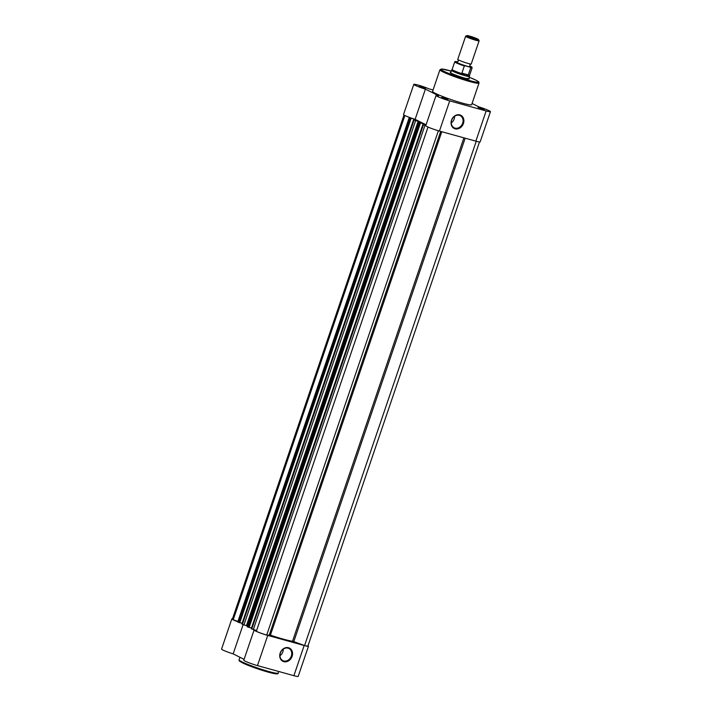 <?xml version="1.0" encoding="UTF-8"?>
<svg xmlns="http://www.w3.org/2000/svg" width="712" height="712" viewBox="0 0 712 712"><rect width="100%" height="100%" fill="white"/><g stroke="black" fill="none" stroke-linecap="round" stroke-linejoin="round"><path stroke-width="1.07" d="M421.815 123.051L421.833 122.98A26.682 2.376 -161.2 0 1 420.276 122.233A26.682 2.376 -161.2 0 1 418.976 121.556L415.648 120.559L243.949 624.905L242.409 624.344L414.099 119.999L415.648 120.559M425.91 125.267L422.928 124.395L251.318 628.803L256.614 630.503M423.017 124.458L425.838 125.472M438.378 130.768L266.706 635.059A8.891 0.792 -161.2 0 1 256.347 631.304L428.01 127.039M426.034 124.903L423.987 123.87L423.738 124.591M421.833 122.98L418.62 122.224L420.009 122.847L248.319 627.192L249.129 627.414L420.489 122.909L423.987 123.87M249.155 627.352L251.496 627.993M420.009 122.847L420.828 123.078M418.781 122.339L247.091 626.685L247.545 626.916L419.235 122.571M247.171 625.848L243.949 624.905M414.375 119.91L414.624 119.189L418.487 121.12L414.099 119.999M413.645 119.776L241.955 624.121L242.409 624.344M410.949 117.952L409.249 117.542L410.646 118.165L238.947 622.511L239.766 622.733L411.118 118.219L414.624 119.189M239.793 622.662L242.125 623.312M410.646 118.165L411.456 118.388M409.418 117.658L237.728 622.003L238.182 622.226L409.872 117.889M237.737 621.371L233.225 619.743L404.888 115.495M233.225 619.743A8.891 0.792 -161.2 0 1 232.397 619.075L403.998 115.015M479.505 141.946L307.913 646.015A8.891 0.792 -161.2 0 1 304.576 645.535L476.248 141.252M304.576 645.535L293.78 641.628L465.167 138.181M266.706 635.059L270.409 635.14A26.682 2.376 18.8 0 0 292.516 641.263L293.78 641.628M248.319 627.192L247.545 626.916M247.091 626.685L418.62 122.224M238.947 622.511L238.182 622.226M237.728 622.003L409.249 117.542M484.338 109.408L478.099 107.494L484.338 109.408M447.91 99.324L441.671 97.419L447.91 99.324M425.66 88.199L419.421 86.285L425.66 88.199M468.816 78.409A10.084 0.899 -161.2 0 1 469.217 78.952A10.084 0.899 -161.2 0 1 461.768 77.252A10.084 0.899 -161.2 0 1 451.586 73.389A10.084 0.899 -161.2 0 1 450.207 72.482A10.084 0.899 -161.2 0 1 450.856 72.295M468.3 78.952A9.487 0.845 18.8 0 0 467.214 78.32M451.506 120.212A7.378 6.159 -63.4 0 1 459.836 114.899A7.378 6.159 -63.4 0 1 463.432 123.514A7.378 6.159 -63.4 0 1 455.102 128.819A7.378 6.159 -63.4 0 1 451.506 120.212M462.658 123.229A6.791 5.66 116.6 0 0 460.21 115.647A6.791 5.66 116.6 0 0 451.693 120.195A6.791 5.66 116.6 0 0 454.14 127.786A6.791 5.66 116.6 0 0 462.658 123.229M451.274 122.9A6.791 5.66 116.6 0 0 454.176 118.984A6.791 5.66 116.6 0 0 454.585 116.287M433.056 89.988L429.042 88.875A9.487 0.845 18.8 0 0 419.413 85.44A9.487 0.845 18.8 0 0 413.805 84.345A9.487 0.845 18.8 0 0 425.402 89.142L438.583 95.728A9.487 0.845 18.8 0 0 436.055 95.47L425.776 125.668A9.487 0.845 18.8 0 0 430.244 127.973A9.487 0.845 18.8 0 0 439.438 131.07L475.865 141.145A9.487 0.845 18.8 0 0 480.164 141.866L490.443 111.668A9.487 0.845 18.8 0 0 489.135 110.734A9.487 0.845 18.8 0 0 478.847 106.871L472.065 103.48M436.055 95.47A9.487 0.845 18.8 0 0 440.514 97.775A9.487 0.845 18.8 0 0 449.717 100.873L486.145 110.956A9.487 0.845 18.8 0 0 490.443 111.668M439.936 69.776L432.593 91.359A20.639 1.842 18.8 0 0 435.441 93.397A20.639 1.842 18.8 0 0 457.131 101.576A20.639 1.842 18.8 0 0 471.664 104.655L479.007 83.073A20.639 1.842 -161.2 0 1 464.473 79.993A20.639 1.842 -161.2 0 1 442.793 71.805A20.639 1.842 -161.2 0 1 439.936 69.776L441.618 69.002L451.257 71.111A19.803 1.762 18.8 0 0 443.727 71.209A19.803 1.762 18.8 0 0 469.519 80.536A19.803 1.762 18.8 0 0 475.749 80.073A19.803 1.762 18.8 0 0 469.217 77.234M413.805 84.345L403.526 114.543A9.487 0.845 18.8 0 0 415.123 119.34L426.07 124.805M415.123 119.34L425.402 89.142M465.639 36.232L457.763 59.372A7.12 0.632 18.8 0 0 457.887 59.568A7.12 0.632 18.8 0 0 468.007 63.421A7.12 0.632 18.8 0 0 471.015 64.035A7.12 0.632 18.8 0 0 471.237 63.955L479.114 40.824A7.12 0.632 -161.2 0 1 475.883 40.29A7.12 0.632 -161.2 0 1 468.986 37.967A7.12 0.632 -161.2 0 1 465.639 36.232A7.12 0.632 -161.2 0 1 465.684 36.187L466.894 35.6A6.15 0.552 18.8 0 0 469.528 37.042A6.15 0.552 18.8 0 0 475.723 39.142A6.15 0.552 18.8 0 0 478.5 39.552A6.15 0.552 18.8 0 0 469.644 36.098A6.15 0.552 18.8 0 0 466.894 35.6M478.5 39.552L479.105 40.762A7.12 0.632 -161.2 0 1 479.114 40.824M457.887 59.568L458.243 61.09L457.033 62.086A7.12 0.632 18.8 0 0 459.516 63.635A7.12 0.632 18.8 0 0 467.054 66.216A7.12 0.632 18.8 0 0 470.151 66.554L469.804 65.032L471.015 64.035M456.143 61.864L457.006 61.73A8.838 0.783 18.8 0 0 456.401 62.487A8.838 0.783 18.8 0 0 465.203 65.833L464.34 65.967L461.901 73.122L465.185 75.748A9.487 0.845 18.8 0 0 469.484 76.46A9.487 0.845 18.8 0 0 469.484 76.442L468.621 78.987M465.203 65.833L470.089 67.186A8.838 0.783 18.8 0 0 469.804 66.02L472.136 67.756A9.194 0.819 -161.2 0 1 470.721 67.729L470.089 67.186M457.006 61.73L457.602 61.899M461.901 73.122L468.282 74.885L470.721 67.729M461.919 73.496L468.282 74.885M462.213 73.754A9.194 0.819 18.8 0 1 452.129 69.473A9.194 0.819 18.8 0 0 452.129 69.473L451.533 70.328A9.487 0.845 18.8 0 0 451.515 70.346A9.487 0.845 18.8 0 0 455.983 72.651A9.487 0.845 18.8 0 0 465.185 75.748L468.096 75.205M467.846 75.312A9.194 0.819 18.8 0 0 469.537 75.392A9.194 0.819 18.8 0 0 469.537 75.374L472.136 67.756M292.107 656.348A7.378 6.159 -63.4 0 1 283.776 661.653A7.378 6.159 -63.4 0 1 280.181 653.046A7.378 6.159 -63.4 0 1 288.511 647.733A7.378 6.159 -63.4 0 1 292.107 656.348M280.368 653.029A6.791 5.66 116.6 0 0 282.815 660.62A6.791 5.66 116.6 0 0 291.341 656.063A6.791 5.66 116.6 0 0 288.885 648.481A6.791 5.66 116.6 0 0 280.368 653.029M279.958 655.734A6.791 5.66 116.6 0 0 282.851 651.818A6.791 5.66 116.6 0 0 283.26 649.122M254.478 629.906A9.487 0.845 18.8 0 0 254.077 630.013A9.487 0.845 18.8 0 0 255.394 630.948A9.487 0.845 18.8 0 0 267.748 635.407L304.175 645.49A9.487 0.845 18.8 0 0 308.474 646.202A9.487 0.845 18.8 0 0 308.002 645.74M308.474 646.202L298.195 676.4A9.487 0.845 -161.2 0 1 293.896 675.688L257.468 665.604A9.487 0.845 -161.2 0 1 245.115 661.137A9.487 0.845 -161.2 0 1 243.798 660.202L254.077 630.013M232.495 618.799A9.487 0.845 18.8 0 0 231.836 618.888A9.487 0.845 18.8 0 0 233.144 619.823A9.487 0.845 18.8 0 0 237.621 621.701M243.112 624.629L233.153 653.874A9.487 0.845 -161.2 0 1 222.865 650.012A9.487 0.845 -161.2 0 1 221.557 649.077L231.836 618.888M244.091 659.348L233.153 653.874M418.745 122.224L418.976 121.556M423.471 124.689L251.772 629.025M246.477 625.599L418.175 121.254M292.516 641.263L463.904 137.834M270.409 635.14L441.787 131.72M269.323 634.864L440.71 131.417M425.011 125.241L253.321 629.586M475.865 141.145L486.145 110.956M439.438 131.07L449.717 100.873M464.34 65.967A9.194 0.819 -161.2 0 1 454.728 61.837L452.129 69.473M239.081 659.775A20.639 1.842 18.8 0 0 241.938 661.813A20.639 1.842 18.8 0 0 263.627 669.992A20.639 1.842 18.8 0 0 278.152 673.08C278.597 673.935 277.217 674.086 274.013 673.534C267.018 672.297 248.71 666.076 242.24 662.739C237.675 660.113 239.677 661.172 239.081 659.775L239.935 657.265M267.748 635.407L257.468 665.604M304.175 645.49L293.896 675.688M276.995 673.294A19.803 1.762 -161.2 0 1 264.446 671.033A19.803 1.762 -161.2 0 1 242.347 662.783M422.928 124.395L251.238 628.74M413.565 119.714L241.875 624.059M469.226 77.225L475.856 80.118C480.422 82.743 478.419 81.675 479.007 83.073M469.537 75.383L469.484 76.442M450.66 72.873L451.515 70.346M456.882 61.704L454.728 61.837M278.703 671.478L278.152 673.08"/></g></svg>
